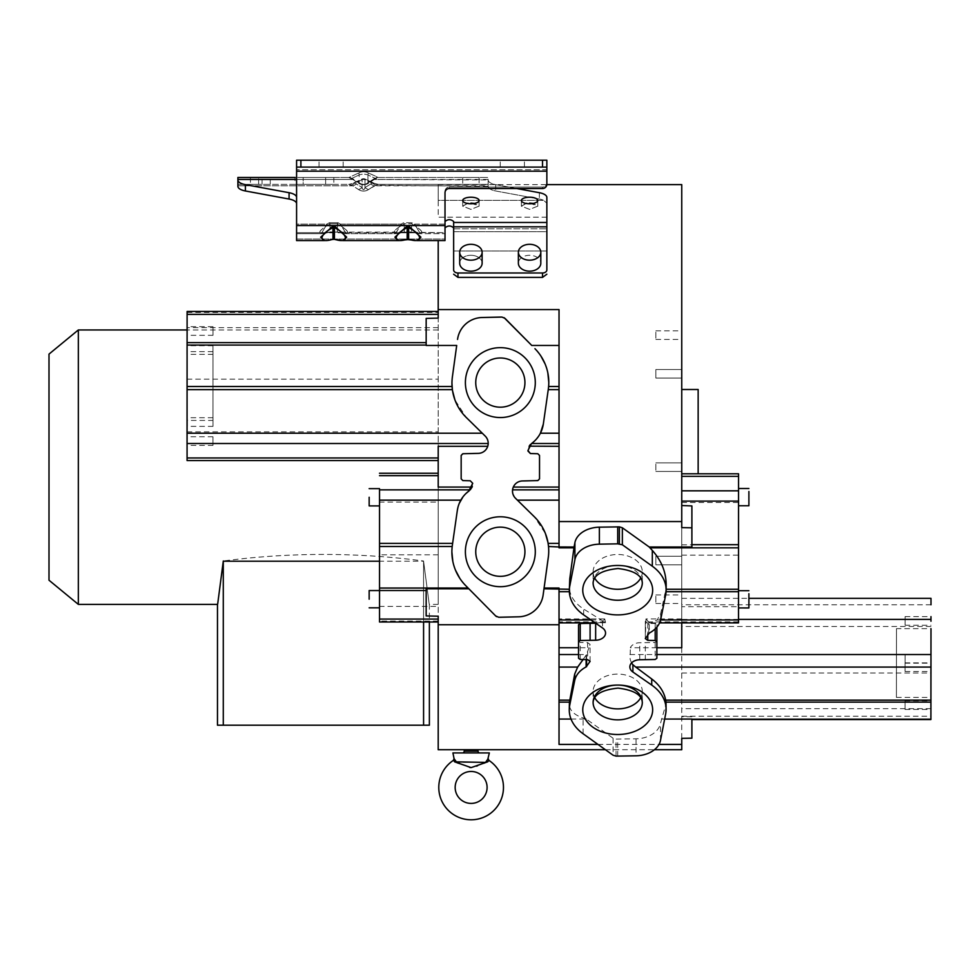 <?xml version="1.0" encoding="UTF-8"?>
<svg xmlns="http://www.w3.org/2000/svg" width="980" height="980" viewBox="0 0 980 980"><rect width="100%" height="100%" fill="white"/><g stroke="black" fill="none" stroke-linecap="round" stroke-linejoin="round"><path stroke-width="0.73" stroke-dasharray="4.9 3.68" d="M332.6 239.512L324.466 240.59L320.705 237.16L332.232 226.686L334.425 227.617L334.425 239.218L335.148 239.451L332.232 239.451L334.499 239.328M333.862 239.279L332.232 239.451L332.955 239.218L332.955 227.617C318.365 234.906 318.365 244.045 332.955 239.218M414.761 240.443L445.018 240.59L445.018 225.559L296.585 225.559L296.585 240.59L296.585 239.022L296.585 240.59L325.127 240.578M326.879 240.443L332.232 239.451M332.232 226.686L335.148 226.686L334.425 227.617C349.015 234.906 349.015 244.045 334.425 239.218M337.096 239.88L338.357 240.125M340.538 240.443L342.914 240.59L346.687 237.172L335.148 226.686M401.09 240.443L407.178 239.218C392.576 244.045 392.576 234.906 407.178 227.617L407.178 239.218L408.636 239.218L408.636 227.617L406.443 226.686L394.916 237.16L399.338 240.578M406.443 226.686L409.371 226.686L420.898 237.172L417.137 240.59L408.721 239.328M411.318 239.88L412.58 240.125M445.018 225.559L445.018 192.754A4.312 4.226 180 0 1 449.33 188.528L542.528 188.528L542.528 187.094A4.312 4.226 180 0 0 546.852 182.88A4.312 4.226 180 0 1 542.528 187.094L542.528 188.528A4.312 4.226 0 0 0 546.852 184.314L546.852 167.102L296.585 167.102L296.585 224.114L296.585 160.206L546.852 160.206L546.852 167.102L296.585 167.102L546.852 167.102M296.585 225.559L296.585 167.102M542.528 187.094L449.33 187.094A4.312 4.226 0 0 0 445.018 191.321L445.018 192.754L445.018 191.321A4.312 4.226 0 0 1 449.33 187.094L449.33 188.528L449.33 187.094L542.528 187.094M445.018 224.114L445.018 191.321L445.018 233.693L445.018 224.114L414.613 224.114L420.31 233.693L414.613 232.689L445.018 232.689L445.018 233.693L445.018 221.517L445.018 232.689L403.527 232.125A1.727 0.821 76.5 0 0 403.932 232.223A1.727 0.821 76.5 0 0 404.262 231.929L411.563 231.929L401.935 232.493C391.437 234.33 391.437 231.88 401.935 225.155C391.437 231.99 391.437 234.441 401.935 232.493L404.262 231.929L404.262 223.783L411.563 223.771L404.262 223.783L401.935 225.155L404.262 223.783L404.262 231.929A1.727 0.821 -103.5 0 1 403.932 232.223L411.882 232.223A1.727 0.821 103.5 0 1 411.563 231.929L413.891 232.493C424.377 234.33 424.377 231.88 413.891 225.155C424.377 231.99 424.377 234.441 413.891 232.493A1.727 0.821 -76.5 0 0 414.209 232.787A1.727 0.821 -76.5 0 0 414.613 232.689A1.727 0.821 -76.5 0 1 414.209 232.787A1.727 0.821 -76.5 0 1 413.891 232.493L411.563 231.929L411.563 223.771L412.286 222.742L411.563 223.771L413.891 225.155L411.563 223.771L411.563 231.929A1.727 0.821 -76.5 0 0 411.882 232.223L414.209 232.787L401.604 232.787A1.727 0.821 76.5 0 0 401.935 232.493A1.727 0.821 -103.5 0 1 401.604 232.787L403.932 232.223A1.727 0.821 -103.5 0 1 403.527 232.125L395.516 233.693L401.2 224.114L340.403 224.114L346.087 233.693L340.403 232.689L401.2 232.689L395.516 233.693L401.2 224.114L403.527 222.742L412.286 222.742L414.613 224.114L420.31 233.693L412.286 232.125L329.317 232.125A1.727 0.821 76.5 0 0 329.709 232.223A1.727 0.821 76.5 0 0 330.04 231.929L337.341 231.929L327.712 232.493C317.214 234.33 317.214 231.88 327.712 225.155C317.214 231.99 317.214 234.441 327.712 232.493L330.04 231.929L330.04 223.783L337.341 223.771L330.04 223.783L327.712 225.155L330.04 223.783L330.04 231.929A1.727 0.821 -103.5 0 1 329.721 232.223L337.671 232.223A1.727 0.821 103.5 0 1 337.341 231.929L339.668 232.493C350.166 234.33 350.166 231.88 339.668 225.155C350.166 231.99 350.166 234.441 339.668 232.493A1.727 0.821 -76.5 0 0 339.999 232.787A1.727 0.821 -76.5 0 0 340.403 232.689A1.727 0.821 -76.5 0 1 339.999 232.787A1.727 0.821 -76.5 0 1 339.668 232.493L337.341 231.929L337.341 223.771L338.076 222.742L337.341 223.771L339.668 225.155L337.341 223.771L337.341 231.929A1.727 0.821 -76.5 0 0 337.671 232.223L339.999 232.787L327.381 232.787A1.727 0.821 76.5 0 0 327.712 232.493A1.727 0.821 -103.5 0 1 327.381 232.787L329.709 232.223A1.727 0.821 -103.5 0 1 329.317 232.125L321.293 233.693L326.977 224.114L296.585 224.114L296.585 233.693L296.585 224.114L326.977 224.114L329.317 222.742L338.076 222.742L340.403 224.114L346.087 233.693L338.076 232.125L329.317 232.125L321.293 233.693L326.977 224.114L327.712 225.155L326.977 224.114L329.317 222.742L338.076 222.742L340.403 224.114L401.2 224.114L401.935 225.155L401.2 224.114L403.527 222.742L412.286 222.742L414.613 224.114L445.018 224.114M546.852 182.88L546.852 160.206L296.585 160.206L546.852 160.206L546.852 169.773L296.585 169.773L546.852 169.773L546.852 184.314M237.895 179.965A12.948 5.157 180 0 0 245.404 184.644L289.076 192.705A12.948 5.157 0 0 1 296.585 197.384L296.585 232.689L326.977 232.689L296.585 232.689L296.585 233.693L296.585 197.384L296.585 239.022L445.018 239.022L445.018 221.517L445.018 239.022L296.585 239.022L296.585 203.718A12.948 5.157 180 0 0 289.076 199.038L245.404 190.978A12.948 5.157 0 0 1 237.895 186.298L237.895 177.466L348.696 177.466L294.992 177.466L294.992 184.363L303.188 184.363L294.992 184.363M546.852 217.205L438.207 217.205L438.207 200.361L543.741 200.361L438.207 200.361L438.207 184.62L438.207 217.205L546.852 217.205L546.852 203.252L543.741 200.361L546.852 203.252L546.852 217.205M453.642 227.85L453.642 221.517L453.642 227.85C450.776 225.4 447.897 225.4 445.018 227.85M237.895 185.796L352.8 185.796L237.895 185.796L237.895 184.363L348.696 184.363L351.269 185.269L362.086 179.732L352.31 183.566L354.919 183.089L362.086 187.572L362.086 179.732A3.454 2.646 -0 0 1 365.013 179.732L365.013 187.572L372.18 183.089L375.83 185.269L378.439 184.375L374.789 183.566A8.624 8.624 0 0 0 378.415 184.363L378.415 184.363A8.624 8.624 0 0 1 374.764 183.554L378.439 184.375L375.83 185.269L372.18 183.089L365.013 187.572L365.013 179.732L374.789 183.566L372.18 183.089L365.013 179.732L365.013 179.009A3.454 3.454 0 0 0 362.086 179.009L352.31 183.566L362.086 179.009A3.454 3.454 0 0 1 365.013 179.009L374.789 183.566L365.013 179.009L365.013 179.732A3.454 2.646 0 0 0 362.086 179.732L362.086 187.572L356.451 183.873A8.624 6.762 -56.8 0 1 352.8 185.796L358.435 189.495C361.853 191.627 365.258 191.627 368.664 189.495A8.624 6.762 -123.2 0 1 365.013 187.572A8.624 6.762 -123.2 0 0 368.664 189.495L375.83 185.269L488.163 186.298L488.163 184.363L378.415 184.363L488.163 184.363L488.163 185.796L374.299 185.796L368.664 189.495C365.258 191.627 361.853 191.627 358.435 189.495A8.624 6.762 -56.8 0 0 362.086 187.572C363.102 190.439 364.082 190.439 365.013 187.572C364.033 190.439 363.066 190.439 362.086 187.572A8.624 6.762 -56.8 0 1 358.435 189.495L352.8 185.796A8.624 6.762 -56.8 0 0 356.451 183.873L354.919 183.089L351.269 185.269L352.8 185.796L348.696 184.363L237.895 184.363L237.895 186.298M237.895 179.463L352.8 179.463L351.269 178.728L352.8 179.463A1.727 1.348 -56.8 0 0 353.535 179.083L349.395 177.307L359.17 172.75L349.395 177.307L359.17 182.77L353.535 179.083A1.727 1.348 123.2 0 1 352.8 179.463L358.435 183.162A1.727 1.348 123.2 0 0 359.17 182.77A1.727 1.348 123.2 0 1 358.435 183.162C361.865 185.306 365.271 185.306 368.664 183.162A1.727 1.348 56.8 0 1 367.929 182.77C365.013 184.877 362.086 184.877 359.17 182.77C361.988 185.061 364.903 185.061 367.929 182.77L373.564 179.083A1.727 1.348 56.8 0 0 374.299 179.463L375.83 178.728L373.564 179.083L375.095 178.286L367.929 174.942A10.351 7.938 180 0 0 359.17 174.942A10.351 7.938 180 0 1 367.929 174.942L375.83 178.728L377.68 177.307A1.727 1.727 0 0 0 378.415 177.466A1.727 1.727 0 0 1 377.68 177.294L375.095 178.286L377.704 177.307L367.929 172.75L378.415 177.466A1.727 1.727 0 0 1 377.68 177.294L377.68 177.294A1.727 1.727 0 0 0 378.415 177.466L488.163 177.466L378.415 177.466L374.299 179.463L488.163 179.463L488.163 177.466L488.163 186.298A12.948 5.157 180 0 0 495.672 190.978L539.343 199.038A12.948 5.157 0 0 1 543.741 200.361A12.948 5.157 0 0 0 539.343 199.038L495.672 190.978A12.948 5.157 180 0 1 488.163 186.298L488.163 179.965A12.948 5.157 0 0 0 495.672 184.644L516.717 188.528M681.749 184.62L681.749 749.712M597.996 744.42L659.001 744.42M438.207 749.712L438.207 240.59M453.642 251.015L453.642 231.696L546.852 231.696L546.852 228.806L546.852 231.696L453.642 231.696L453.642 228.806L453.642 251.015L546.852 251.015L453.642 251.015L453.642 269.941A4.312 3.05 180 0 0 457.966 272.991L542.528 272.991A4.312 3.05 180 0 0 546.852 269.941L546.852 251.015M542.528 272.991L542.528 277.377L457.966 277.377L457.966 272.991M426.165 345.462L426.165 318.414L438.207 318.096L438.207 311.456L438.207 446.304M438.207 487.072L438.207 622.006L438.207 616.236L426.165 615.918L426.165 588.772M438.207 467.166L438.207 604.378L438.207 467.166M504.994 318.365L502.593 317.14M501.013 317.055L502.03 317.091M482.001 317.52A25.358 25.358 0 0 0 457.538 339.423M559.029 546.497L559.029 309.582M535.558 349.321L540.887 356.01M545.113 363.972L547.845 372.902M548.776 383.78L548.714 385.14M548.616 386.5L548.335 389.011M534.051 441.502L536.415 439.089M538.522 436.37L540.397 433.221M531.442 443.609L530.425 444.491M529.69 445.349L529.151 446.17M527.963 451.045L529.065 446.304M512.565 489.853L513.312 487.072A10.119 10.119 0 0 1 522.401 480.96L522.401 480.96M527.963 480.849L538.816 480.249M539.527 455.467L539.527 478.865M530.401 453.544L537.824 453.74M681.749 738.357L681.749 647.743M681.749 622.876L681.749 527.62M681.749 467.166L681.749 389.501L681.749 467.166M681.749 373.797L681.749 378.084L681.749 373.797M681.749 470.192L681.749 462.879L681.749 470.192M681.749 564.811L681.749 556.248L681.749 564.811L681.749 556.248L681.749 564.811L655.865 564.811L655.865 556.248L655.865 564.811L655.865 556.248L681.749 556.248L655.865 556.248L655.865 564.811L681.749 564.811M681.749 602.235L681.749 594.921L681.749 602.235M681.749 369.521L681.749 378.084L681.749 369.521L655.865 369.521L655.865 378.084L655.865 369.521L655.865 378.084L655.865 369.521L681.749 369.521M681.749 332.098L681.749 339.411L681.749 332.098M571.022 719.051L586.285 719.051L613.063 738.21L616.016 739.116L636.045 738.81A25.358 17.934 180 0 0 660.508 723.326L666.094 703.677M664.648 719.051L661.341 719.051M559.029 589.262L559.029 744.42M586.285 719.051L583.1 717.973C574.109 714.935 569.49 710.316 569.258 704.106M495.696 615.967L498.097 617.192M499.665 617.278L498.698 617.253M518.677 616.812A25.358 25.358 0 0 0 543.141 594.909M464.9 584.778L459.804 578.323M455.529 570.238L452.821 561.32M451.89 552.083L451.927 550.111M452.025 548.298L452.527 544.035M379.481 502.066L379.481 488.64L379.517 505.901L379.481 502.066L438.207 502.066M379.505 606.387L379.481 590.56L379.517 607.821L379.505 606.387L438.207 606.387M471.613 488.04L471.968 487.33M487.721 446.304A10.119 10.119 0 0 1 478.289 453.373M472.728 453.483L461.862 454.083M461.163 478.865L461.163 455.467M470.278 480.788L462.854 480.592M472.078 487.072L472.728 483.287M488.199 443.254L488.065 444.846M488.163 442.397L488.028 441.404M487.758 440.326L487.354 439.224M486.791 438.121L486.301 437.362M486.068 437.055L466.333 417.541L454.916 399.901M451.964 384.368L452.001 381.11M452.123 387.321L452.001 385.434M452.295 389.011L452.197 388.166M468.759 491.078L470.241 489.853M462.989 496.823L465.721 493.7M548.212 544.035L548.335 544.868M548.433 545.688L548.641 548.004M514.145 496.615L534.357 516.791L545.456 533.61M548.726 551.679L548.678 553.222M548.53 555.403L548.457 556.126M548.665 548.518L548.702 549.523M595.705 623.231A10.119 7.154 0 0 0 604.734 618.919L605.554 622.668L583.688 609.095C576.277 604.256 571.683 598.462 569.931 591.7L569.319 585.06M512.638 492.793L513.153 494.68M691.892 505.937L691.892 546.999M738.577 488.505L738.565 505.766L738.54 488.505M738.553 606.694L738.54 590.695L738.553 606.694L681.749 606.694M681.749 618.919L645.967 618.919L649.299 622.668L649.299 633.08M656.882 627.09L656.882 624.726L656.882 627.09L656.882 624.726L655.191 623.501L647.768 623.366L645.318 621.234L645.318 638.237L645.967 618.919M656.882 647.743L630.324 647.743A10.119 7.154 0 0 1 639.756 642.745L655.179 642.488L656.882 641.263L656.882 658.266M631.488 663.007L630.14 659.197L630.324 647.743M691.892 719.051L691.892 738.173M617.706 756.144L617.706 739.141M616.065 756.119L616.016 739.116M583.076 659.528L586.469 654.542L588.98 647.743L578.531 647.743M578.531 658.266L578.531 641.263L580.221 642.488L587.645 642.623L590.095 644.399L588.98 647.743M604.734 618.919L559.029 618.919M605.554 622.668L595.191 622.876M666.155 584.239L665.677 590.438L660.692 613.37L657.249 619.96L651.088 622.876L649.299 622.668M645.318 638.58L645.318 621.59M655.179 642.488L655.179 659.479M594.713 697.662A24.598 17.395 0 0 1 593.108 691.488A24.598 17.395 0 0 1 617.706 674.093A24.598 17.395 0 0 1 642.304 691.488L642.304 702.464A24.598 17.395 180 0 0 642.157 700.565M593.108 691.488L593.108 702.464M642.304 691.488A24.598 17.395 0 0 1 640.7 697.662M594.713 578.065A24.598 17.395 0 0 1 593.108 571.879L593.108 582.867A24.598 17.395 180 0 1 616.359 565.497A24.598 17.395 180 0 1 642.157 580.956A24.598 17.395 180 0 1 642.304 582.867L642.304 571.879A24.598 17.395 0 0 1 640.7 578.065M593.108 571.879A24.598 17.395 0 0 1 617.706 554.484A24.598 17.395 0 0 1 642.304 571.879M691.892 716.711L681.749 716.686M905.079 625.216L905.091 616.591L905.079 625.216L930.976 625.24M905.042 662.86L905.042 671.496L905.042 662.86L930.939 662.884M905.091 654.542L905.079 663.166L905.091 654.542L930.976 654.554M905.042 700.81L905.042 709.434L905.042 700.81L930.939 700.835M896.467 628.621L896.406 697.393L896.467 628.621L930.988 628.645M524.937 382.592A24.598 24.598 0 0 1 500.339 407.19A24.598 24.598 0 0 1 475.741 382.592A24.598 24.598 0 0 1 500.339 357.994A24.598 24.598 0 0 1 524.937 382.592M475.741 551.74A24.598 24.598 0 0 1 500.339 527.142A24.598 24.598 0 0 1 524.937 551.74M212.966 445.41L212.966 436.774L212.966 445.41L187.07 445.398M213.003 426.361L213.003 417.725L213.003 426.361L187.119 426.349M213.003 335.307L213.003 326.683L213.003 335.307L187.119 335.307M212.966 354.356L212.966 345.732L212.966 354.356L187.07 354.344M212.979 420.432L212.991 351.649L212.979 420.432L187.082 420.42M698.152 389.501L698.152 473.793M655.865 464.14L655.865 471.454L655.865 464.14M655.865 596.171L655.865 603.484L655.865 596.171M655.865 378.084L681.749 378.084L655.865 378.084M655.865 338.161L655.865 330.848L655.865 338.161M453.642 269.941L453.642 226.821L546.852 226.821L546.852 197.384A12.948 5.157 180 0 0 539.343 192.705L495.672 184.644A12.948 5.157 0 0 1 488.163 179.965L374.299 179.463L368.664 183.162L374.299 179.463A1.727 1.348 -123.2 0 1 373.564 179.083L367.929 182.77A1.727 1.348 56.8 0 0 368.664 183.162C365.258 185.306 361.853 185.306 358.435 183.162L352.8 179.463L296.585 179.463M341.285 240.529L335.148 239.451M407.178 239.218L409.371 239.451M325.63 184.363L303.188 184.363L303.188 177.466L303.188 184.363L333.825 184.363L325.63 184.363L325.63 177.466L333.825 177.466L303.188 177.466L325.63 177.466L325.63 184.363M258.61 184.363L250.415 184.363L258.61 184.363L258.61 177.466L250.415 177.466L258.61 177.466L258.61 184.363L270.26 184.363L258.61 184.363M479.11 184.363L462.707 184.363L479.11 184.363L479.11 177.466L470.902 177.466L479.11 177.466M462.707 177.466L470.902 177.466L462.707 177.466L462.707 184.363M270.26 184.363L270.26 177.466L258.61 177.466M351.269 178.728L348.66 177.478L352.004 178.286L351.269 178.728M349.419 177.294A1.727 1.727 0 0 1 348.696 177.466A1.727 1.727 0 0 0 349.419 177.294A1.727 1.727 0 0 1 348.696 177.466A1.727 1.727 0 0 0 349.419 177.294L348.66 177.478L349.419 177.307M453.642 226.821L453.642 221.517C450.776 219.067 447.897 219.067 445.018 221.517M470.902 197.225A8.195 3.271 0 0 1 479.11 200.496A8.195 3.271 0 0 1 470.902 203.754A8.195 3.271 0 0 1 462.707 200.496A8.195 3.271 0 0 1 470.902 197.225M529.592 197.225A8.195 3.271 0 0 1 537.787 200.496A8.195 3.271 0 0 1 529.592 203.754A8.195 3.271 0 0 1 521.385 200.496A8.195 3.271 0 0 1 529.592 197.225M296.585 203.718L296.585 197.384M512.332 160.206L500.253 160.206L512.332 160.206M331.105 160.206L319.015 160.206L331.105 160.206M512.332 167.102L500.253 167.102L512.332 167.102M331.105 167.102L319.015 167.102L331.105 167.102M329.317 222.742L330.04 223.783L329.317 222.742M403.527 222.742L404.262 223.783L403.527 222.742M546.852 226.821L546.852 269.941M482.123 252.24L482.123 263.228A11.221 7.938 0 0 0 470.902 255.29A11.221 7.938 0 0 1 482.123 263.228A11.221 7.938 0 0 1 470.902 271.166A11.221 7.938 0 0 1 459.681 263.228A11.221 7.938 0 0 1 470.902 255.29A11.221 7.938 0 0 0 459.681 263.228L459.681 252.24A11.221 7.938 180 0 0 470.902 260.178A11.221 7.938 180 0 0 482.123 252.24A11.221 7.938 180 0 0 470.902 244.314A11.221 7.938 180 0 0 459.681 252.24M529.592 271.166A11.221 7.938 0 0 1 518.371 263.228A11.221 7.938 0 0 1 529.592 255.29A11.221 7.938 0 0 1 540.813 263.228A11.221 7.938 0 0 1 529.592 271.166M529.592 244.314A11.221 7.938 180 0 0 518.371 252.24A11.221 7.938 180 0 0 529.592 260.178A11.221 7.938 180 0 0 540.813 252.24A11.221 7.938 180 0 0 529.592 244.314M367.929 172.75A10.351 10.351 -97.3 0 0 359.17 172.75A10.351 10.351 0 0 1 367.929 172.75L367.929 172.75A10.351 10.351 -97.3 0 0 359.17 172.75L359.17 172.75A10.351 10.351 0 0 1 367.929 172.75A10.351 1.58 115 0 1 367.929 174.942A10.351 1.58 115 0 0 367.929 172.75M470.902 203.105L479.11 206.119L470.902 209.389L462.707 206.155L468.011 203.301M529.592 203.105L537.787 206.119L529.592 209.389L521.385 206.155L526.689 203.301M359.17 174.942A10.351 1.58 -115 0 1 358.95 173.423A10.351 1.58 -115 0 1 359.17 172.75A10.351 1.58 -115 0 0 359.17 174.942L352.004 178.286L359.17 174.942L359.17 182.77L359.17 174.942M370.648 183.873A8.624 6.762 56.8 0 0 374.299 185.796A8.624 6.762 -123.2 0 1 370.648 183.873M352.335 183.554A8.624 8.624 0 0 1 348.696 184.363A8.624 8.624 0 0 0 352.335 183.554L348.66 184.375L352.31 183.566A8.624 8.624 0 0 1 348.696 184.363A8.624 8.624 0 0 0 352.335 183.554L350.35 184.203L352.335 183.566M540.813 252.24L540.813 263.228A11.221 7.938 0 0 0 529.592 255.29A11.221 7.938 0 0 0 518.371 263.228L518.371 252.24M467.252 203.411L462.707 206.131L470.902 209.389L479.11 206.143L474.565 203.411M525.929 203.411L521.385 206.131L529.592 209.389L537.787 206.143L533.243 203.411M78.339 329.954L78.339 604.378M217.474 725.2L223.305 725.2L223.305 560.989C290.068 552.242 356.818 552.242 423.556 560.989C431.053 618.343 431.065 618.417 423.58 561.221L379.481 561.221M223.305 725.2L423.556 725.2L423.556 560.989C431.053 618.343 431.065 618.417 423.58 561.221L423.58 622.006M423.556 725.2L429.375 725.2M49 354.111L49 580.221M462.499 752.922L479.759 752.922L462.499 752.922M452.919 752.922L489.339 752.922M484.941 762.832L487.721 761.815L485.529 762.403L488.199 758.63M487.721 761.815L488.934 760.419M485.529 762.403L456.729 762.403L453.324 760.419M471.135 767.61L476.537 766.152M477.53 765.76L483.802 763.273M455.761 762.256L457.268 762.82M458.469 763.273L469.738 767.463M408.636 239.218C423.238 244.045 423.238 234.906 408.636 227.617L409.371 226.686M365.013 179.009L365.013 179.009A3.454 3.454 0 0 0 362.086 179.009M296.585 171.206L546.852 171.206M453.642 228.806L546.852 228.806L453.642 228.806M613.063 738.21L613.063 755.2M583.1 733.763L583.1 717.973M438.207 621.075L379.53 621.075M438.207 554.803L379.481 554.803M681.749 502.495L738.577 502.495M681.749 555.158L738.565 555.158M738.516 621.896L647.805 621.896M648.809 633.337L648.809 622.521M645.318 621.234L645.318 638.237M639.769 659.748L639.769 642.745M629.858 654.542L656.882 654.542M738.528 619.397L681.749 619.397M931 604.77L681.749 604.77M665.653 713.918L665.653 706.752M660.508 740.317L660.508 723.326M636.045 738.81L636.045 755.801M586.126 655.13L586.126 659.589M578.531 654.542L586.469 654.542M586.604 659.601L586.604 654.273M590.095 661.39L590.095 644.399M602.529 621.075L602.516 627.972M605.481 621.896L559.029 621.896M590.989 619.96L600.642 619.96M583.676 614.889L583.688 609.095M580.221 659.479L580.221 642.488M587.645 642.623L587.645 659.614M665.677 594.86L665.677 590.438M666.106 591.7L665.432 591.7M660.692 619.532L660.692 613.37M657.249 619.96L660.594 619.96M647.768 623.366L647.768 633.974M655.191 628.891L655.191 623.501M645.318 659.663L645.318 642.672M930.914 719.516L691.892 719.516M681.749 716.245L930.927 716.245M930.939 708.663L681.749 708.663M681.749 672.99L930.976 672.99M931 626.502L681.749 626.502M187.045 431.837L438.207 431.837M187.045 379.174L438.207 379.174M438.207 327.639L187.082 327.639M187.107 312.436L438.207 312.436M539.343 192.705L539.343 199.038L539.343 192.705M374.764 183.554A8.624 8.624 0 0 0 378.415 184.363A8.624 8.624 0 0 1 374.764 183.554M546.852 222.472L453.642 222.472M245.404 190.978L245.404 184.644M289.076 192.705L289.076 199.038M542.528 160.206L542.528 167.102M300.897 167.102L300.897 160.206M340.403 224.114L339.668 225.155L340.403 224.114M414.613 224.114L413.891 225.155L414.613 224.114M495.672 184.644L495.672 190.978L495.672 184.644M367.929 182.77L367.929 174.942L367.929 182.77M262.064 184.363L262.064 177.466L262.064 184.363M478.032 751.195L464.226 751.195M339.766 240.382L337.659 240.076M337.022 239.965L335.111 239.586M342.914 240.59L398.688 240.59L406.81 239.512M605.383 749.712L654.444 749.712M438.207 184.62L546.84 184.62M681.749 598.339L748.892 598.339M651.088 622.876L659.589 622.876M905.091 616.591L930.976 616.616M905.042 671.496L930.927 671.508M905.079 663.166L930.976 663.191M905.042 709.434L930.927 709.459M896.406 697.393L930.927 697.417M212.966 436.774L187.07 436.762M213.003 417.725L187.119 417.725M213.003 326.683L187.119 326.671M212.966 345.732L187.07 345.72M212.991 351.649L187.107 351.649M681.749 544.831L698.152 544.831M655.865 471.454L681.749 471.454L655.865 471.454M655.865 462.879L681.749 462.879L655.865 462.879M655.865 594.921L681.749 594.921M655.865 603.484L681.749 603.484M655.865 339.411L681.749 339.411M655.865 330.848L681.749 330.848M524.41 167.102L524.41 160.206L524.41 167.102M500.253 167.102L500.253 160.206L500.253 167.102M319.015 167.102L319.015 160.206L319.015 167.102M343.184 167.102L343.184 160.206L343.184 167.102M296.585 233.693L321.293 233.693L327.381 232.787L321.293 233.693L296.585 233.693M346.087 233.693L339.999 232.787L346.087 233.693L395.516 233.693L401.604 232.787L395.516 233.693L346.087 233.693M420.31 233.693L414.209 232.787L420.31 233.693L445.018 233.693L420.31 233.693M479.11 206.241L479.11 200.496L479.11 206.241M462.707 206.241L462.707 200.496L462.707 206.241M537.787 206.241L537.787 200.496L537.787 206.241M521.385 206.241L521.385 200.496L521.385 206.241M250.415 177.466L250.415 184.363M333.825 177.466L333.825 184.363M438.207 604.378L429.387 604.378M429.375 604.391L429.375 622.006M438.207 329.954L187.082 329.954M417.125 240.59L415.496 240.529M413.989 240.382L411.87 240.076M411.233 239.965L409.322 239.586"/><path stroke-width="1.47" d="M334.499 239.328L333.862 239.279M325.127 240.578L326.879 240.443M335.148 239.451L334.425 239.218C349.015 244.045 349.015 234.906 334.425 227.617L334.425 239.218L337.096 239.88M338.357 240.125L340.538 240.443M399.338 240.578L401.09 240.443M409.371 226.686L407.178 227.617C392.576 234.906 392.576 244.045 407.178 239.218L408.636 239.218C423.238 244.045 423.238 234.906 408.636 227.617L408.636 239.218L409.371 239.451L398.688 240.59L394.903 237.197L406.443 226.686L409.371 226.686L420.898 237.16L417.125 240.59L445.018 240.59L445.018 192.754A4.312 4.226 180 0 1 449.33 188.528L542.528 188.528A4.312 4.226 0 0 0 546.852 184.314L546.852 160.206L296.585 160.206L296.585 240.59L324.466 240.59L320.68 237.197L332.232 226.686L335.148 226.686L346.675 237.16L342.914 240.59L398.688 240.59L406.81 239.512L417.125 240.59M408.636 239.218L411.318 239.88M412.58 240.125L414.761 240.443M546.852 182.88L546.852 184.314M237.895 185.796L237.895 186.298A12.948 5.157 0 0 0 245.404 190.978L289.076 199.038A12.948 5.157 180 0 1 296.585 203.718M681.749 505.521L691.892 505.937L691.892 527.816L681.749 527.62L681.749 521.556L559.029 521.556L559.029 309.582L438.207 309.582L438.207 318.096L426.165 318.414L426.165 345.462L456.705 345.462L452.405 376.737L456.705 345.462M681.749 521.556L681.749 184.62L546.84 184.62M654.444 749.712L681.749 749.712L681.749 738.357L691.892 738.173L691.892 719.051L664.648 719.051M468.832 588.772L495.696 615.967L465.733 585.648L468.832 588.772L426.165 588.772L426.165 615.918L438.207 616.236L438.207 624.75L559.029 624.75L559.029 744.42L597.996 744.42M659.001 744.42L681.749 744.42M438.207 624.75L438.207 749.712L478.032 749.712L464.226 749.712L464.226 751.195L478.032 751.195L478.032 749.712L605.383 749.712M438.207 240.59L438.207 309.582M457.966 272.991L457.966 277.377L453.642 274.204L457.966 277.377L542.528 277.377L546.852 274.204L542.528 277.377L542.528 272.991L457.966 272.991A4.312 3.05 180 0 1 453.642 269.941L453.642 222.472L546.852 222.472L546.852 197.384A12.948 5.157 180 0 0 539.343 192.705L516.717 188.528M453.642 269.941L453.642 251.015M546.852 251.015L546.852 269.941A4.312 3.05 180 0 1 542.528 272.991M487.721 446.304L438.207 446.304L438.207 487.072L472.078 487.072L470.241 489.853L379.53 489.853L379.53 621.075L379.53 489.853M559.029 345.462L531.76 345.462L504.124 317.692M531.76 345.462L504.994 318.365L501.993 317.079L482.001 317.52L501.013 317.055M547.845 372.902L548.788 382.408A47.983 47.983 0 0 0 534.945 348.684L535.558 349.321M540.887 356.01L545.113 363.972M548.445 388.166L548.31 389.195A47.983 47.983 0 0 0 548.788 382.408L548.776 383.78M548.714 385.14L548.543 387.321M534.051 441.502L531.932 443.254C538.253 438.366 542.05 431.984 543.324 424.095L548.31 389.195L543.324 424.095L540.397 433.221L559.029 433.221M536.415 439.089L538.522 436.37M531.442 443.609L527.963 450.543L530.401 453.544L527.963 451.045M530.425 444.491L529.69 445.349M529.151 446.17L559.029 446.304M513.312 487.072L559.029 487.072M537.812 480.592L539.527 478.865L537.812 480.592L522.401 480.96A10.119 10.119 0 0 0 515.529 498.305L534.37 516.803A47.983 47.983 0 0 1 548.286 557.571L543.141 594.909L543.986 588.772L569.319 589.262M539.527 455.467L537.824 453.74L539.527 455.467L539.527 478.865M559.029 521.556L559.029 546.975L548.567 546.497M691.892 527.816L691.892 546.999L649.213 546.999L622.361 527.779L619.397 526.873L599.368 527.179A25.358 17.934 180 0 0 574.905 542.663L574.06 546.999L559.029 546.975L559.029 547.832L573.962 547.832L574.06 546.999M656.882 647.743L681.749 647.743L681.749 622.876M571.022 719.051L559.029 719.051M617.706 543.839L622.361 544.77L652.312 566.207A47.983 33.933 0 0 1 666.155 590.058A47.983 33.933 0 0 1 665.677 594.86L660.692 619.532C659.418 625.105 655.608 629.626 649.299 633.08L645.318 638.58L647.768 640.357L655.191 640.491L656.882 641.716L656.882 658.266L655.179 659.479L639.769 659.748A10.119 7.154 180 0 0 629.858 666.902A10.119 7.154 180 0 0 632.896 672.011L651.737 685.094A47.983 33.933 0 0 1 666.094 709.3A47.983 33.933 0 0 1 665.653 713.918L660.508 740.317A25.358 17.934 0 0 1 636.045 755.801L616.065 756.119L613.063 755.2L583.1 733.763A47.983 33.933 0 0 1 569.258 709.924A47.983 33.933 0 0 1 569.735 705.122L574.721 680.439C576.007 674.865 579.805 670.357 586.126 666.902L590.095 661.39L587.645 659.614L580.221 659.479L578.531 658.266L578.531 641.716L580.234 640.491L595.644 640.234A10.119 7.154 180 0 0 605.554 633.08A10.119 7.154 180 0 0 602.516 627.96L583.676 614.889A47.983 33.933 0 0 1 569.319 590.683A47.983 33.933 0 0 1 569.772 586.052L574.905 559.654A25.358 17.934 -0 0 1 599.368 544.17L617.706 543.839L617.706 526.836M569.258 709.924L569.429 702.121L574.721 674.007L577.661 667.086L583.333 659.197M559.029 624.75L559.029 588.833M499.665 617.278L518.677 616.812L498.698 617.253L495.696 615.967L496.554 616.641M452.368 545.137L457.354 510.237L452.368 545.137A47.983 47.983 0 0 0 465.733 585.648L464.9 584.778M459.804 578.323L455.529 570.238M452.821 561.32L451.89 552.083M451.927 550.111L452.025 548.298M438.207 622.006L379.53 622.006L379.53 621.075M471.968 487.33L472.311 486.435M462.866 453.74L461.163 455.467L462.866 453.74L478.289 453.373A10.119 10.119 0 0 0 488.199 443.254L488.163 442.397M461.163 478.865L462.854 480.592L461.163 478.865L461.163 455.467M470.278 480.788L472.728 483.287L470.278 480.788L462.854 480.592M458.028 506.954L457.354 510.237C458.64 502.348 462.438 495.966 468.759 491.078L472.728 483.287M438.207 457.966L187.082 457.966L187.045 431.837L187.107 312.436L187.07 460.539L438.207 460.539M488.065 444.846L487.721 446.292M488.199 443.254L488.199 443.254A10.119 10.119 0 0 0 485.149 436.027L466.321 417.529A47.983 47.983 0 0 1 452.405 376.749L452.172 378.672M488.028 441.404L487.758 440.326M487.354 439.224L486.791 438.121M452.001 381.11L452.148 378.929M187.143 389.636L452.368 389.636L451.952 383.29M454.916 399.901L452.527 390.738M457.538 339.423A25.358 25.358 0 0 1 482.001 317.52M472.728 453.483L478.289 453.373M530.401 453.544L537.824 453.74M527.963 480.849L522.401 480.96M543.141 594.909A25.358 25.358 0 0 1 518.677 616.812M458.187 506.391L459.167 503.561M459.216 503.451L462.989 496.823M469.249 490.723L465.721 493.7M559.029 588.821L559.029 588.037L544.096 588.037L543.986 588.772M544.096 588.037L548.457 556.126M559.029 543.385L548.114 543.385L548.518 546.497M545.456 533.61L547.943 542.344M548.702 549.523L548.726 551.679M548.678 553.222L548.53 555.403M569.319 590.683L569.772 578.862L573.962 547.832M559.029 489.853L512.565 489.853L512.491 491.078M512.491 491.213L512.638 492.793M513.153 494.68L514.145 496.615M619.348 543.863L619.397 526.873M652.312 566.207L652.312 550.417L649.213 546.999M738.516 621.896L738.553 473.793L738.516 622.876L659.589 622.876M656.882 627.09L656.882 641.263M631.488 663.007L632.896 664.71L632.896 672.011M930.914 702.121L930.927 667.086L635.751 667.086L632.896 664.71M930.927 667.086L930.988 660.336M748.892 598.339L930.988 598.339L931 604.77M691.892 719.185L930.902 719.185L930.902 702.121L665.996 702.121L666.094 709.3M930.963 672.99L930.914 719.185M930.976 660.434L930.976 672.99M930.976 621.247L930.976 616.616L930.976 621.247M930.939 666.878L930.927 671.508L930.939 666.878M930.976 658.548L930.976 663.191L930.976 658.548M930.939 704.816L930.927 709.459L930.939 704.816M930.951 676.298L930.988 628.645L930.951 676.298M635.751 667.086L651.725 678.981C659.479 684.848 664.122 691.905 665.677 700.149L665.996 702.121M578.531 647.743L559.029 647.743M595.705 623.231A10.119 7.154 0 0 1 595.656 623.243L580.234 623.501L578.531 624.726L578.531 641.263M580.234 623.501L580.234 640.491M578.531 641.716L578.531 624.726L578.531 641.716M652.312 550.417C661.341 560.523 665.959 571.793 666.155 584.239L666.155 590.058M640.7 697.662A24.598 17.395 0 0 1 617.706 708.871A24.598 17.395 0 0 1 594.713 697.662M640.7 578.065A24.598 17.395 0 0 1 617.706 589.274A24.598 17.395 0 0 1 594.713 578.065M748.892 491.507L748.892 505.766L748.892 491.507M748.892 593.696L748.892 607.955L748.892 593.696M524.741 379.505A24.598 24.598 0 0 0 498.796 358.043A24.598 24.598 0 0 0 475.937 385.679A24.598 24.598 0 0 0 501.895 407.141A24.598 24.598 0 0 0 524.741 379.505M475.937 554.827A24.598 24.598 0 0 0 501.895 576.289A24.598 24.598 0 0 0 524.741 548.653A24.598 24.598 0 0 0 498.796 527.191A24.598 24.598 0 0 0 475.937 554.827M524.937 551.74A24.598 24.598 0 0 1 500.339 576.338A24.598 24.598 0 0 1 475.741 551.74M187.107 312.436L187.119 311.456L438.207 311.456M187.07 438.268L187.07 445.398L187.07 438.268M187.119 419.22L187.119 426.349L187.119 419.22M187.119 328.178L187.119 335.307L187.119 328.178M187.07 347.226L187.07 354.344L187.07 347.226M187.094 354.221L187.082 420.42L187.094 354.221M369.166 497.264L369.166 505.901L369.166 497.264M369.166 599.197L369.154 590.56L369.166 599.197M698.152 473.793L698.152 389.501L681.749 389.501M445.018 227.85C447.897 225.4 450.776 225.4 453.642 227.85M546.852 222.472L546.852 269.941M445.018 221.517C447.897 219.067 450.776 219.067 453.642 221.517L453.642 222.472M334.425 239.218L332.6 239.512M296.585 197.384A12.948 5.157 0 0 0 289.076 192.705L245.404 184.644A12.948 5.157 180 0 1 237.895 179.965L237.895 186.298M294.992 177.466L237.895 177.466L237.895 179.965M470.902 203.754A8.195 3.271 0 0 0 479.11 200.496A8.195 3.271 0 0 0 470.902 197.225A8.195 3.271 0 0 0 462.707 200.496A8.195 3.271 0 0 0 470.902 203.754M529.592 203.754A8.195 3.271 0 0 0 537.787 200.496A8.195 3.271 0 0 0 529.592 197.225A8.195 3.271 0 0 0 521.385 200.496A8.195 3.271 0 0 0 529.592 203.754M258.61 177.466L270.26 177.466M468.011 203.301L467.252 203.411M526.689 203.301L525.929 203.411M459.681 252.24L459.681 263.228A11.221 7.938 0 0 0 470.902 271.166A11.221 7.938 0 0 0 482.123 263.228L482.123 252.24A11.221 7.938 180 0 1 470.902 260.178A11.221 7.938 180 0 1 459.681 252.24A11.221 7.938 180 0 1 470.902 244.314A11.221 7.938 180 0 1 482.123 252.24M518.371 252.24L518.371 263.228A11.221 7.938 0 0 0 529.592 271.166A11.221 7.938 0 0 0 540.813 263.228L540.813 252.24A11.221 7.938 180 0 1 529.592 260.178A11.221 7.938 180 0 1 518.371 252.24A11.221 7.938 180 0 1 529.592 244.314A11.221 7.938 180 0 1 540.813 252.24M474.565 203.411L470.902 203.105M533.243 203.411L529.592 203.105M296.585 167.102L546.852 167.102M335.148 226.686L332.955 227.617C318.365 234.906 318.365 244.045 332.955 239.218L332.232 239.451M332.955 239.218L332.955 227.617L332.232 226.686M407.178 239.218L406.443 239.451L407.178 239.218L407.178 227.617L406.443 226.686M78.339 604.378L78.339 329.954L49 354.111L49 580.221L78.339 604.378L217.474 604.378M429.375 622.006L429.375 725.2L223.281 725.2L223.281 561.221C215.796 618.417 215.808 618.343 223.305 560.989C215.808 618.343 215.796 618.417 223.281 561.221L379.481 561.221M423.58 725.2L423.58 622.006M223.281 725.2L217.474 725.2L217.474 604.391M462.499 752.922A1.727 1.727 0 0 0 464.226 751.195M479.759 752.922A1.727 1.727 0 0 1 478.032 751.195M487.856 759.047L489.339 752.922L452.919 752.922L454.059 758.63L456.729 762.403L454.059 758.63L453.324 760.419L455.761 762.256M453.324 760.419A32.365 32.365 0 0 0 471.135 819.795A32.365 32.365 0 0 0 488.934 760.419L488.199 758.63L485.529 762.403L487.721 761.815L471.135 767.61L454.549 761.815L485.529 762.403M455.161 787.43A15.962 15.962 0 0 1 471.135 771.468A15.962 15.962 0 0 1 487.097 787.43A15.962 15.962 0 0 1 471.135 803.404A15.962 15.962 0 0 1 455.161 787.43M488.934 760.419L487.721 761.815M476.537 766.152L477.53 765.76M483.802 763.273L484.941 762.832M457.268 762.82L458.469 763.273M469.738 767.463L471.135 767.61M548.616 386.5L559.029 386.5M569.429 702.121L559.029 702.121M569.735 705.122L569.735 700.48M559.029 700.149L569.797 700.149M426.165 590.511L379.554 590.511M468.109 588.037L379.554 588.037M452.197 546.497L379.554 546.497M379.542 619.078L438.207 619.078M438.207 475.668L379.505 475.668M488.187 443.499L187.107 443.499M187.131 433.221L482.283 433.221M535.288 382.592A34.949 34.949 0 0 0 498.146 347.716A34.949 34.949 0 0 0 465.672 386.978A34.949 34.949 0 0 0 502.544 417.48A34.949 34.949 0 0 0 535.288 382.592M465.39 551.74A34.949 34.949 0 0 0 502.544 586.616A34.949 34.949 0 0 0 535.019 547.355A34.949 34.949 0 0 0 498.146 516.852A34.949 34.949 0 0 0 465.39 551.74M379.554 543.385L452.625 543.385M460.808 500.155L379.542 500.155M559.029 500.155L517.416 500.155M569.76 586.065L569.772 578.862M574.905 559.654L574.905 542.663M599.368 527.179L599.368 544.17M622.361 527.779L622.361 544.77M649.948 547.832L738.491 547.832M691.892 544.684L738.491 544.684M738.516 501.111L681.749 501.111M681.749 490.821L738.516 490.821M738.553 476.354L681.749 476.354M656.882 654.542L930.939 654.542M930.963 619.397L738.528 619.397M665.677 700.149L930.914 700.149M651.737 685.081L651.725 678.981M582.757 709.789A34.949 24.708 180 0 0 582.965 712.497A34.949 24.708 180 0 0 619.617 734.473A34.949 24.708 180 0 0 652.655 709.789A34.949 24.708 180 0 0 652.447 707.082A34.949 24.708 180 0 0 615.795 685.118A34.949 24.708 180 0 0 582.757 709.789M652.655 590.193A34.949 24.708 180 0 0 652.447 587.486A34.949 24.708 180 0 0 615.795 565.509A34.949 24.708 180 0 0 582.757 590.193A34.949 24.708 180 0 0 582.965 592.888A34.949 24.708 180 0 0 619.617 614.864A34.949 24.708 180 0 0 652.655 590.193M574.721 680.439L574.721 674.007M577.661 667.086L559.029 667.086M586.126 659.589L586.126 666.902M559.029 654.542L578.531 654.542M586.616 666.645L586.604 659.601M595.644 640.234L595.656 623.243M559.029 619.96L590.989 619.96M569.343 591.7L559.029 591.7M590.095 640.32L590.095 623.317M666.155 589.262L738.491 589.262M738.491 591.7L666.106 591.7M660.594 619.96L738.504 619.96M647.768 633.974L647.768 640.357M655.191 640.491L655.191 628.891M593.255 704.375A24.598 17.395 180 0 0 619.054 719.835A24.598 17.395 180 0 0 642.304 702.464C641.937 694.881 633.852 690.092 618.049 688.107C601.977 689.834 593.66 694.624 593.108 702.464A24.598 17.395 180 0 0 593.255 704.375M642.157 700.565A24.598 17.395 180 0 0 616.359 685.106A24.598 17.395 180 0 0 593.108 702.464M593.255 584.766A24.598 17.395 180 0 0 619.054 600.226A24.598 17.395 180 0 0 642.304 582.867C641.937 575.285 633.852 570.495 618.049 568.51C601.977 570.225 593.66 575.015 593.108 582.867A24.598 17.395 180 0 0 593.255 584.766M187.143 345.07L426.165 345.07M187.143 386.5L452.013 386.5M438.207 314.372L187.131 314.372M187.143 342.632L426.165 342.632M559.029 443.511L531.589 443.499M559.029 389.636L548.249 389.636M296.585 225.559L445.018 225.559M546.852 171.206L296.585 171.206M289.076 199.038L289.076 192.705M245.404 184.644L245.404 190.978M296.585 179.463L237.895 179.463M546.852 226.821L453.642 226.821M542.528 167.102L542.528 160.206M300.897 160.206L300.897 167.102M341.285 240.529L339.766 240.382M337.659 240.076L337.022 239.965M335.111 239.586L342.914 240.59M438.207 473.242L379.493 473.242M681.749 473.793L738.553 473.793M559.029 622.876L595.191 622.876M691.892 719.541L930.914 719.541M738.54 488.505L748.892 488.505M738.528 505.766L748.892 505.766M738.54 590.695L748.892 590.695M738.528 607.943L748.892 607.955M379.517 505.901L369.166 505.901M379.517 488.64L369.154 488.64M379.517 607.821L369.166 607.821M379.517 590.56L369.154 590.56M187.082 329.954L78.339 329.954M409.322 239.586L406.81 239.512M415.496 240.529L413.989 240.382M411.87 240.076L411.233 239.965"/></g></svg>
